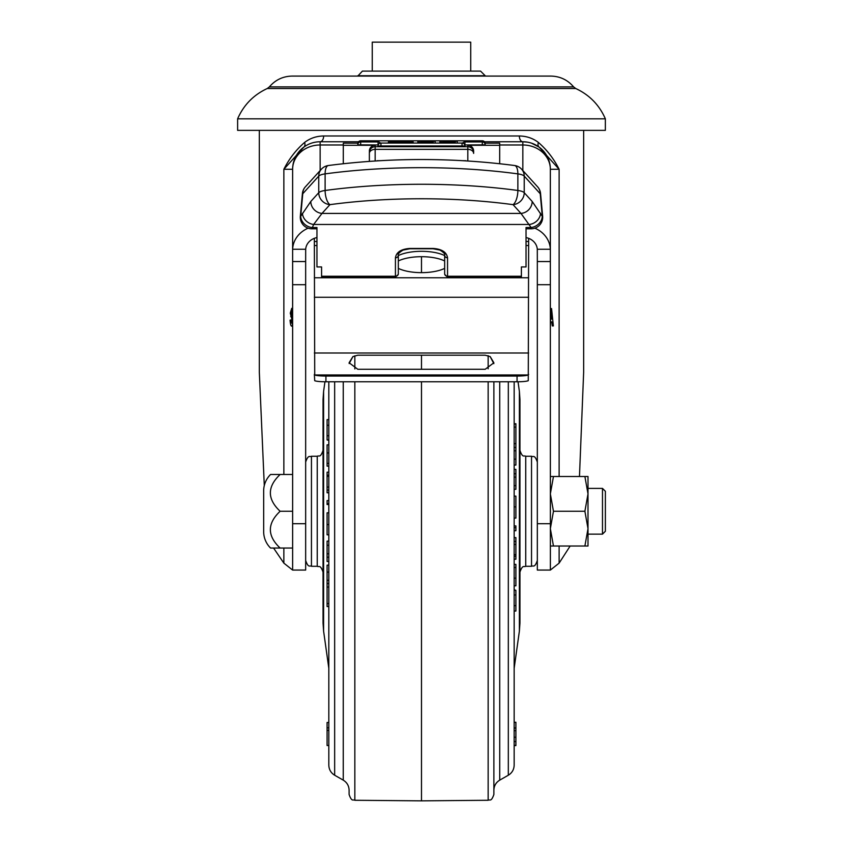 <?xml version="1.0" encoding="UTF-8"?>
<svg xmlns="http://www.w3.org/2000/svg" width="843" height="843" viewBox="0 0 843 843"><rect width="100%" height="100%" fill="white"/><g stroke="black" fill="none" stroke-linecap="round" stroke-linejoin="round"><path stroke-width="1.26" d="M605.358 118.821L237.621 118.821L237.621 130.359L605.358 130.359L605.358 118.821C599.299 104.975 589.426 94.88 575.727 88.515L573.609 86.892C567.634 79.874 560.037 76.27 550.816 76.081L292.163 76.081C282.953 76.27 275.355 79.885 269.37 86.892L573.609 86.892M357.78 75.744L485.199 75.744L480.563 71.107L362.416 71.107L357.78 76.081M444.661 273.385L444.661 255.218A2.898 2.571 0 0 0 447.549 257.8L447.549 277.221L521.395 277.221L521.395 266.936L526.032 266.936L526.032 227.526L531.111 227.526L520.985 213.416L513.05 204.649A220.076 65.027 180 0 0 421.489 198.758A220.076 65.027 180 0 0 329.94 204.649A11.581 4.605 -97.7 0 1 325.366 194.111A11.581 4.605 -97.7 0 1 325.113 190.476A231.667 68.452 0 0 1 421.489 184.269A231.667 68.452 0 0 1 517.865 190.476A11.581 3.425 0 0 1 524.23 192.699L532.175 201.456L542.291 216.335A11.581 0.569 -5.2 0 0 542.639 216.166A11.581 0.569 -5.2 0 0 542.639 216.156L542.639 216.156A11.581 11.581 0 0 1 531.111 228.801L531.111 228.79M532.175 201.456A11.581 10.685 -42.2 0 1 520.985 213.416L321.994 213.416L329.94 204.649A11.581 10.685 -137.8 0 1 318.802 193.742A11.581 10.685 -137.8 0 1 318.749 192.699A11.581 3.425 0 0 1 325.113 190.476L325.113 173.879A11.581 3.425 0 0 0 318.749 176.103L302.763 193.732L300.688 216.335L310.804 201.456L318.749 192.699L318.749 176.103A11.581 10.685 42.2 0 1 321.362 169.211L305.366 186.84A11.581 10.685 42.2 0 0 302.763 193.732A11.581 0.569 -174.8 0 1 302.416 193.563L300.34 216.156A11.581 0.569 5.2 0 0 300.34 216.166A11.581 0.569 5.2 0 0 300.688 216.335A11.581 9.958 -150 0 0 300.793 217.389A11.581 9.958 -150 0 0 311.878 227.526L316.957 227.526L316.957 266.936L321.583 266.936L321.583 276.262L395.43 276.262L395.43 257.8A2.898 2.571 0 0 0 398.328 255.218L398.328 273.385M513.05 204.649A11.581 4.605 -82.3 0 0 517.623 194.111A11.581 4.605 -82.3 0 0 517.865 190.476L517.865 173.879A11.581 3.425 0 0 1 524.23 176.103L524.23 192.699A11.581 10.685 -42.2 0 1 524.188 193.742A11.581 10.685 -42.2 0 1 513.05 204.649M482.301 144.964L482.301 141.93A2.898 2.898 0 0 1 485.199 144.827L464.756 144.964M378.233 144.964L357.78 144.827A2.898 2.898 0 0 1 360.678 141.93L360.678 144.964M357.99 143.742L357.78 143.689A2.898 2.898 0 0 1 360.678 140.792L360.678 141.93L378.054 141.93L378.054 144.964M464.925 144.964L464.925 141.93L482.301 141.93L482.301 140.792A2.898 2.898 0 0 1 485.199 143.689L484.988 143.742M462.027 146.102L462.027 143.068A2.898 2.898 0 0 1 464.925 145.965L378.054 145.965A2.898 2.898 0 0 1 380.952 143.068L380.952 146.102M499.678 163.679L499.678 145.281L467.823 145.281A5.796 5.785 0 0 1 473.618 151.066L473.618 153.384A5.796 4.036 180 0 0 467.823 149.348L375.156 149.348L375.156 160.95M499.678 145.281L499.678 143.141L485.146 143.152L499.678 143.141M343.301 163.679L343.301 143.141L357.832 143.152L343.301 143.141M343.301 145.281L375.156 145.281L375.156 149.348A5.796 4.036 180 0 0 369.371 153.384L369.371 161.329L369.371 153.384M473.618 151.066L473.618 153.384M369.371 151.066A5.796 5.785 0 0 1 375.156 145.281M310.804 201.456A11.581 10.685 -137.8 0 0 321.994 213.416L313.638 224.47A11.581 9.958 -150 0 1 302.447 213.279M328.391 165.513L328.391 165.513A11.581 4.605 82.3 0 0 325.113 173.879A231.667 68.452 180 0 1 517.865 173.879A11.581 4.605 97.7 0 0 514.599 165.513L514.599 165.513C452.522 157.525 390.457 157.525 328.391 165.513A11.581 11.581 0 0 0 321.362 169.211M521.627 169.211L521.627 169.211A11.581 10.685 137.8 0 1 524.23 176.103L540.226 193.732A11.581 10.685 -42.2 0 0 537.613 186.84L521.627 169.211A11.581 11.581 0 0 0 514.599 165.513M400.773 142.572L388.412 141.94L400.794 141.266L413.133 141.919L400.773 143.068M392.09 141.94L409.466 141.919L392.09 141.94M388.412 141.94L388.412 143.068M413.133 141.919L413.133 143.068M400.815 141.413L400.815 142.425M421.489 142.562L417.812 142.562L417.812 141.276L435.188 141.276L421.489 141.424L433.186 141.835L421.489 141.982L421.489 143.068M433.186 141.982L433.186 143.068M435.188 141.424L435.188 143.068M443.544 142.562L439.867 142.562L439.867 141.276L457.243 141.276L443.544 141.424L455.241 141.835L443.544 141.982L443.544 143.068M455.241 141.982L455.241 143.068M457.243 141.424L457.243 143.068M398.328 273.68A2.898 2.571 0 0 1 395.43 276.262L395.43 277.221L321.583 277.221L321.583 276.262M526.032 228.801L531.111 228.801L531.111 227.526A11.581 9.958 -30 0 0 542.186 217.389A11.581 9.958 -30 0 0 542.291 216.335L540.226 193.732A11.581 0.569 -5.2 0 0 540.563 193.563L542.639 216.156M300.34 216.156A11.581 11.581 0 0 0 311.878 228.801L313.638 224.47L529.341 224.47A11.581 9.958 -30 0 0 540.532 213.279M398.328 268.38A28.957 10.664 0 0 0 421.489 272.647A28.957 10.664 0 0 0 444.661 268.38M444.661 255.577A28.957 10.664 0 0 0 421.489 251.309A28.957 10.664 0 0 0 398.328 255.577M444.661 260.961A28.957 10.664 0 0 0 421.489 256.693A28.957 10.664 0 0 0 398.328 260.961M526.032 245.534L528.635 245.534L528.266 380.709A11.581 1.433 180 0 1 517.054 381.784L517.054 376.041A11.581 1.433 0 0 0 528.266 374.966L528.635 374.376M314.344 238.316L314.724 374.966A11.581 1.433 0 0 0 325.925 376.041L517.054 376.041M325.925 376.041L325.925 381.784L517.054 381.784M325.925 381.784A11.581 1.433 180 0 1 314.724 380.709L314.344 374.376M357.78 355.209L485.199 355.209L490.162 356.578L493.882 362.775L485.199 369.276L357.78 369.276L349.097 362.753L352.932 356.578L357.78 355.209M349.139 363.544L352.932 356.578M490.162 356.578L493.84 363.649M528.635 238.316L528.635 245.534M484.472 141.761L522.839 141.761A5.796 3.498 90 0 1 519.351 135.976C526.548 136.092 532.902 138.241 538.392 142.446C546.949 149.854 553.862 158.8 559.12 169.274L539.141 147.114L531.543 143.173M570.153 546.022L559.12 563.135L550.384 570.058L550.353 261.541L537.328 261.541L537.297 249.254L550.342 249.254A27.513 24.289 180 0 0 534.852 228.179M583.651 130.359L583.651 372.237L579.468 476.516M292.626 523.724L292.626 570.058L305.661 570.058L305.661 261.541L292.626 261.541L292.626 523.724L305.661 523.724M292.626 261.541L292.626 169.274L292.626 261.541M292.626 346.178L292.626 343.364M527.307 142.13L522.839 141.761A27.513 27.513 0 0 1 550.353 169.274L550.353 261.541M343.301 144.985L320.14 144.985A27.513 24.289 0 0 0 292.626 169.274A27.513 27.513 0 0 1 303.838 147.114A27.513 27.513 0 0 0 292.626 169.274A27.513 27.513 0 0 1 320.14 141.761L358.517 141.761L320.14 141.761A5.796 3.498 90 0 0 323.638 135.976L519.351 135.976M291.773 326.157C292.331 326.367 292.595 324.587 292.553 320.835C292.595 316.715 292.163 314.418 291.256 313.944L291.731 311.236L292.51 313.47C292.542 309.897 292.279 308.19 291.72 308.338L290.266 313.143L292.279 320.867L291.783 323.269L290.983 319.929L290.066 320.15C290.35 324.197 290.919 326.209 291.773 326.157M273.575 548.045L283.859 563.135L292.605 570.058M292.626 312.89L292.626 321.478M292.626 363.586L292.626 378.064M551.564 308.559L550.943 308.559L550.374 325.935L550.742 321.931L551.923 321.931L552.291 325.935L553.356 325.935L551.564 308.559L550.943 308.559M550.353 316.641L550.353 311.236M550.353 570.058L537.328 570.058L537.328 523.724L550.353 523.724M550.353 378.064L550.353 363.586M526.032 237.568A14.479 12.782 0 0 1 537.297 249.254M264.291 485.579L259.328 372.237L259.328 130.359M304.586 142.446A5.796 3.72 53.7 0 1 303.838 147.114L283.859 169.274C289.128 158.8 296.03 149.854 304.586 142.446C310.129 138.231 316.483 136.071 323.638 135.976M537.328 261.541L537.328 523.724M308.127 228.179A27.513 24.289 180 0 0 292.647 249.254L305.682 249.254L305.661 261.541M305.682 249.254A14.479 12.782 0 0 1 316.957 237.568M292.626 250.023L292.647 249.254M559.12 476.516L559.12 169.274L550.353 169.274A27.513 24.289 180 0 0 522.839 144.985L499.678 144.985M550.342 249.254L550.353 250.023M539.141 147.114A5.796 3.72 126.3 0 1 538.392 142.446M552.291 325.935L553.356 325.935M551.68 319.033L550.879 319.033L551.227 312.795L551.68 319.033M290.993 320.15L290.066 320.15M292.51 323.269L291.783 323.269M292.395 316.599L290.709 316.599M291.141 313.143L290.266 313.143M292.479 311.236L291.731 311.236M584.894 511.269L588.003 528.645L588.003 476.516L584.894 476.516L588.003 493.893L584.894 511.269L553.461 511.269L550.353 528.645L553.461 546.022L550.353 546.022M584.894 546.022L588.003 546.022L588.003 528.645L584.894 546.022L553.461 546.022M550.353 476.516L553.461 476.516L550.353 493.893L553.461 511.269M584.894 476.516L553.461 476.516M602.482 488.392L605.379 491.29L605.379 531.248L602.482 534.146L602.482 488.392L588.003 488.392M270.55 474.493L280.129 474.493L270.55 474.493A23.182 23.182 0 0 0 263.669 490.036L263.669 532.502A23.182 23.182 0 0 0 270.55 548.045L280.129 548.045C267.115 535.811 267.115 523.545 280.129 511.269C267.115 499.035 267.115 486.769 280.129 474.493L292.626 474.493M602.482 534.146L588.003 534.146M292.626 511.269L280.129 511.269M292.626 548.045L270.55 548.045M327.084 419.603L328.823 419.603L328.823 381.784L328.823 765.17L328.823 745.507L327.084 745.507L328.823 745.465M354.84 381.784L354.84 800.27C353.154 799.153 351.847 802.378 349.097 794.475L349.097 790.197C348.949 785.802 347 782.452 343.259 780.144L343.259 381.784M421.489 256.693L421.489 272.647M421.489 355.209L421.489 369.276M421.489 381.784L421.489 800.85L488.15 800.27C489.825 799.153 491.132 802.378 493.882 794.475L493.882 381.784M514.156 381.784L514.156 765.17C514.009 769.564 512.059 772.915 508.318 775.223L499.72 780.144C495.979 782.452 494.03 785.802 493.882 790.197M327.084 727.815L327.084 722.483L328.823 722.483L328.823 727.815L327.084 727.815L327.084 745.465M327.084 419.972L327.084 425.272L328.823 425.272L328.823 439.951L327.084 439.951L328.823 440.352L328.823 444.862L327.084 444.862L327.084 452.923L328.823 452.923L328.823 463.387L327.084 463.387L327.084 466.137L328.823 466.137L328.823 472.196L327.084 472.196L327.084 475.21L328.823 475.21M327.084 524.578L327.084 512.807L328.823 512.839L328.823 524.578L327.084 524.578L327.084 534.789M328.823 541.101L327.084 541.101L327.084 545.242L328.823 545.242L328.823 553.798L327.084 553.798L327.084 561.354M328.823 565.147L327.084 565.147L327.084 580.29L328.823 580.29L328.823 586.686M327.084 603.546L327.084 587.044L328.823 587.044L328.823 603.546L327.084 603.546L327.084 606.549L328.823 606.549M327.084 475.21L327.084 492.776L328.823 492.776L328.823 500.584L327.084 500.584L327.084 503.619L328.823 503.619M327.084 503.619L327.084 504.514L328.823 504.514L328.823 512.807L327.084 512.807M328.823 722.483L328.823 719.764M514.156 518.097L515.895 518.097L514.156 518.097L514.156 506.875L515.895 506.875L515.895 496.116L514.156 496.116L515.895 496.116M514.156 443.639L515.895 443.639L515.895 423.734L514.156 423.734M515.895 424.05L514.156 424.05M515.895 427.106L514.156 427.106M514.156 465.041L515.895 465.041L515.895 443.903M515.895 447.443L514.156 447.443M515.895 459.15L514.156 459.15M514.156 489.298L515.895 489.298L515.895 469.456M515.895 473.734L514.156 473.734M515.895 485.663L514.156 485.663M515.895 518.097L515.895 506.875M514.156 530.7L515.895 530.7L515.895 525.916L514.156 525.916M515.895 527.665L514.156 527.665M514.156 559.236L515.895 559.236L515.895 537.613L514.156 537.613M515.895 541.438L514.156 541.438M515.895 544.441L514.156 544.441M515.895 554.662L514.156 554.662M515.895 556.232L514.156 556.232M514.156 585.801L515.895 585.801L515.895 567.508L514.156 567.508M515.895 578.15L514.156 578.15M515.895 564.389L514.156 564.389L515.895 564.378L515.895 567.508M514.156 611.038L515.895 611.038L515.895 590.321L514.156 590.321M515.895 590.321L514.156 589.794M515.895 594.979L514.156 594.979M515.895 605.664L514.156 605.664M514.156 745.591L515.895 745.591L514.156 745.497M515.895 745.497L514.156 745.444M515.895 745.444L515.895 737.225L514.156 737.225M515.895 741.577L514.156 741.577M515.895 745.338L514.156 745.338M515.895 737.225L515.895 722.261L514.156 722.261M515.895 722.419L514.156 722.419M515.895 727.909L514.156 727.909M515.895 728.078L514.156 728.078M515.895 730.66L514.156 730.66M327.084 580.29L327.084 586.686M327.084 583.535L328.823 583.535M327.084 572.081L328.823 572.081M327.084 545.242L327.084 553.798M327.084 557.202L328.823 557.202M327.084 490.078L328.823 490.078M327.084 487.064L328.823 487.064M327.084 476.316L328.823 476.316M327.084 452.923L327.084 463.387M327.084 425.272L327.084 439.951M327.084 435.757L328.823 435.757M327.084 730.407L328.823 730.407M519.383 391.426L519.952 399.487L519.952 623.051L519.383 631.112L519.383 391.426L518.034 381.784M519.952 480.868L519.952 487.528M519.952 535.02L519.952 541.68M323.038 623.051L323.038 399.487L323.596 391.426L323.596 631.112L323.038 623.051M323.038 474.209L323.038 572.081C320.277 564.167 318.96 567.402 317.242 566.285L317.242 456.253C318.96 455.136 320.277 458.381 323.038 450.457M372.258 71.107L372.258 42.15L470.721 42.15L470.721 71.107M237.621 118.821C243.68 104.975 253.564 94.88 267.263 88.515L575.727 88.515M467.823 160.95L467.823 146.724L375.156 146.724A5.796 5.785 180 0 0 369.371 152.509M473.618 152.509A5.796 5.785 180 0 0 467.823 146.724L467.823 145.281M380.952 143.068L462.027 143.068M395.43 257.8C396.347 252.152 401.173 249.033 409.909 248.443L433.07 248.443C441.806 249.033 446.632 252.152 447.549 257.8M444.661 273.68A2.898 2.571 0 0 0 447.549 276.262L521.395 276.262M380.088 160.655L378.054 160.771M464.925 160.771L462.891 160.655M360.678 140.792L482.301 140.792M316.957 228.801L311.878 228.79M314.344 245.534L316.957 245.534M314.344 277.769L528.635 277.769M314.344 297.273L528.635 297.273M314.724 374.966L528.266 374.966M314.344 353.006L528.635 353.006M314.344 241.509L316.957 241.509M526.032 241.509L528.635 241.509M559.12 546.022L559.12 563.135M283.859 474.493L283.859 169.274L292.626 169.274A27.513 27.513 0 0 1 320.14 141.761L320.14 170.549M283.859 563.135L283.859 548.045M522.839 170.549L522.839 141.761A27.513 27.513 0 0 1 550.353 169.274M537.328 284.702L550.353 284.702M292.626 284.702L305.661 284.702M292.521 318.306L291.615 318.306M334.66 381.784L334.66 775.223L343.259 780.144M354.84 355.82L354.84 368.949M488.15 355.651L488.15 368.823M488.15 381.784L488.15 800.27M499.72 381.784L499.72 780.144M508.318 381.784L508.318 775.223M515.895 450.773L514.156 450.773M515.895 477.138L514.156 477.138M537.328 560.5C534.567 568.414 533.25 565.179 531.533 566.285L531.533 456.253L525.737 456.253C524.03 455.136 522.702 458.381 519.952 450.457M531.533 566.285L525.737 566.285L525.737 456.253M317.242 456.253L311.446 456.253L311.446 566.285C309.739 565.179 308.412 568.414 305.661 560.5M267.263 88.515L269.37 86.892M378.054 160.655A2.898 2.898 0 0 0 377.063 160.834M465.916 160.834A2.898 2.898 0 0 0 464.925 160.655M540.563 193.563A11.581 11.581 0 0 0 537.613 186.84M305.366 186.84A11.581 11.581 0 0 0 302.416 193.563M447.549 277.221L444.661 274.323M395.43 277.221L398.328 274.323M444.661 255.218C445.357 254.154 443.766 252.436 439.888 250.065L433.07 248.759L409.909 248.759L403.091 250.065C399.213 252.436 397.622 254.154 398.328 255.218M464.925 141.93A2.898 2.898 0 0 0 462.586 143.12M380.393 143.12A2.898 2.898 0 0 0 378.054 141.93M354.84 800.27L421.489 800.85M334.66 775.223C330.92 772.915 328.97 769.564 328.823 765.17M514.156 469.361L515.895 469.361M328.823 561.48L327.084 561.48M328.823 534.82L327.084 534.82M519.383 631.112L514.156 668.309M525.737 566.285C524.03 567.402 522.702 564.167 519.952 572.081M531.533 456.253C533.25 457.359 534.567 454.124 537.328 462.038M311.446 566.285L317.242 566.285M323.596 631.112L328.823 668.309M323.596 391.426L324.955 381.784M311.446 456.253C309.739 457.359 308.412 454.124 305.661 462.038"/></g></svg>
